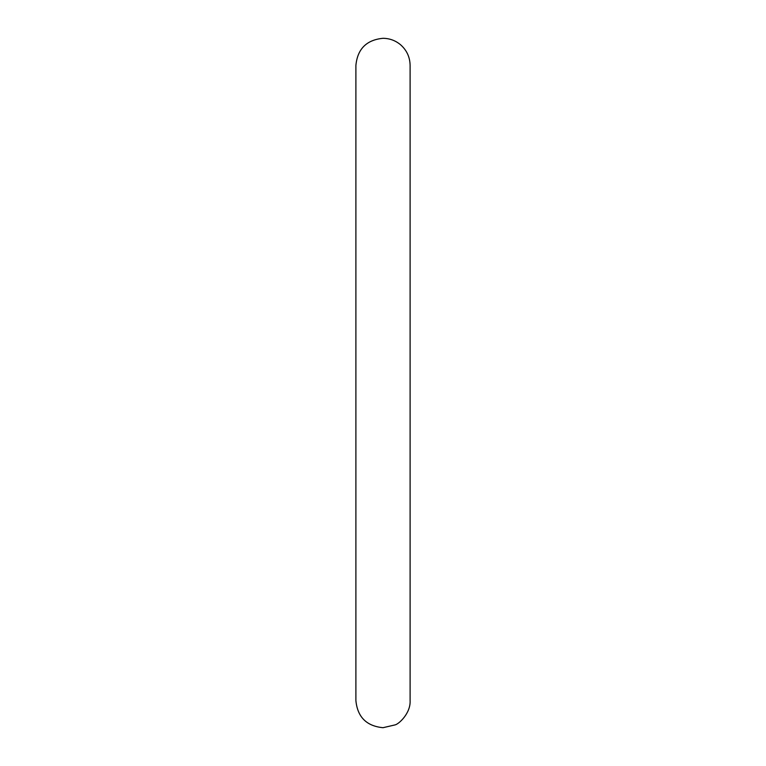 <?xml version="1.0" encoding="UTF-8"?>
<svg xmlns="http://www.w3.org/2000/svg" width="766" height="766" viewBox="0 0 766 766"><rect width="100%" height="100%" fill="white"/><g stroke="black" fill="none" stroke-linecap="round" stroke-linejoin="round"><path stroke-width="1.15" d="M383 727.7C366.531 726.091 357.492 717.062 355.893 700.593L355.893 65.407C357.492 48.938 366.531 39.909 383 38.3C389.645 38.377 395.515 40.541 400.608 44.792C406.784 50.278 409.954 57.153 410.107 65.407L410.107 700.593C410.787 713.28 398.713 724.282 394.93 724.933L383 727.7"/></g></svg>

